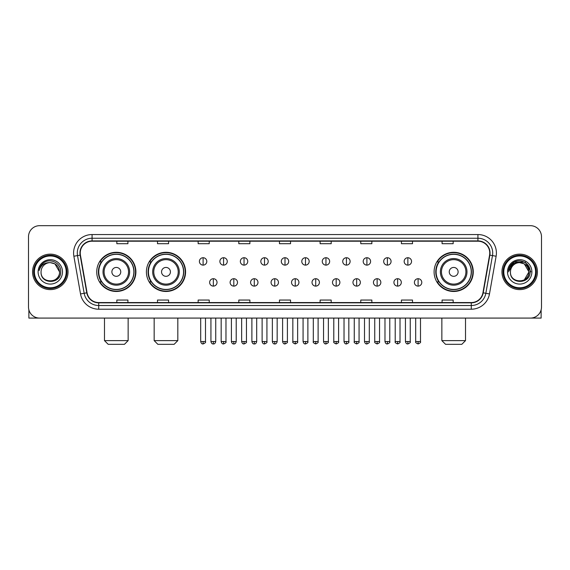 <?xml version="1.0" encoding="UTF-8"?>
<svg xmlns="http://www.w3.org/2000/svg" width="570" height="570" viewBox="0 0 570 570"><rect width="100%" height="100%" fill="white"/><g stroke="black" fill="none" stroke-linecap="round" stroke-linejoin="round"><path stroke-width="0.85" d="M434.098 271.883A19.587 19.587 0 0 0 453.684 291.469A19.587 19.587 0 0 0 473.271 271.883A19.587 19.587 0 0 0 453.684 252.289A19.587 19.587 0 0 0 434.098 271.883M146.404 271.883A19.587 19.587 0 0 0 165.991 291.469A19.587 19.587 0 0 0 185.578 271.883A19.587 19.587 0 0 0 165.991 252.289A19.587 19.587 0 0 0 146.404 271.883M96.729 271.883A19.587 19.587 0 0 0 116.316 291.469A19.587 19.587 0 0 0 135.902 271.883A19.587 19.587 0 0 0 116.316 252.289A19.587 19.587 0 0 0 96.729 271.883M101.424 281.858A17.927 17.927 0 0 1 101.424 261.901M151.1 281.858A17.927 17.927 0 0 1 151.1 261.901M438.793 281.858A17.927 17.927 0 0 1 438.793 261.901M28.5 236.771L28.5 306.988A11.087 11.087 0 0 0 39.587 318.081L530.413 318.081A11.087 11.087 0 0 0 541.5 306.988L541.5 236.771A11.087 11.087 0 0 0 530.413 225.677L39.587 225.677A11.087 11.087 0 0 0 28.5 236.771L28.5 306.988M32.568 271.883A17.741 17.741 0 0 0 50.31 289.617A17.741 17.741 0 0 0 68.044 271.883A17.741 17.741 0 0 0 50.31 254.142A17.741 17.741 0 0 0 32.568 271.883A17.741 17.741 0 0 0 50.31 289.617A17.741 17.741 0 0 0 68.044 271.883A17.741 17.741 0 0 0 50.31 254.142A17.741 17.741 0 0 0 32.568 271.883M501.956 271.883A17.741 17.741 0 0 0 519.69 289.617A17.741 17.741 0 0 0 537.432 271.883A17.741 17.741 0 0 0 519.69 254.142A17.741 17.741 0 0 0 501.956 271.883A17.741 17.741 0 0 0 519.69 289.617A17.741 17.741 0 0 0 537.432 271.883A17.741 17.741 0 0 0 519.69 254.142A17.741 17.741 0 0 0 501.956 271.883M80.242 253.03A11.828 11.828 0 0 1 92.069 241.203L477.931 241.203A11.828 11.828 0 0 1 489.58 255.082L482.933 292.781A11.828 11.828 0 0 1 471.283 302.556L98.717 302.556A11.828 11.828 0 0 1 87.068 292.781L80.42 255.082A11.828 11.828 0 0 1 80.242 253.03M79.95 253.03A12.12 12.12 0 0 0 80.135 255.132L86.782 292.83A12.12 12.12 0 0 0 98.717 302.848L471.283 302.848A12.12 12.12 0 0 0 483.218 292.83L489.865 255.132A12.12 12.12 0 0 0 477.931 240.911L92.069 240.911A12.12 12.12 0 0 0 79.95 253.03M73.872 256.236A18.482 18.482 0 0 1 92.069 234.548L477.931 234.548A18.482 18.482 0 0 1 496.128 256.236L489.48 293.935A18.482 18.482 0 0 1 471.283 309.211L98.717 309.211A18.482 18.482 0 0 1 80.52 293.935L73.872 256.236L77.513 255.595A14.784 14.784 0 0 1 92.069 238.246L477.931 238.246A14.784 14.784 0 0 1 492.487 255.595L485.839 293.293A14.784 14.784 0 0 1 471.283 305.513L98.717 305.513A14.784 14.784 0 0 1 84.16 293.293L77.513 255.595A14.784 14.784 0 0 1 77.285 253.03M530.413 225.677L39.587 225.677M39.587 318.081L530.413 318.081M541.5 306.988L541.5 236.771M483.218 292.83L485.839 293.293L492.487 255.595L496.128 256.236M279.457 241.203L279.457 243.704L290.543 243.704L290.543 241.203M238.802 241.203L238.802 243.704L249.888 243.704L249.888 241.203M198.146 241.203L198.146 243.704L209.233 243.704L209.233 241.203M157.491 241.203L157.491 243.704L168.578 243.704L168.578 241.203M116.836 241.203L116.836 243.704L127.922 243.704L127.922 241.203M320.112 241.203L320.112 243.704L331.198 243.704L331.198 241.203M360.767 241.203L360.767 243.704L371.854 243.704L371.854 241.203M401.423 241.203L401.423 243.704L412.509 243.704L412.509 241.203M442.078 241.203L442.078 243.704L453.164 243.704L453.164 241.203M290.543 302.556L290.543 300.055L279.457 300.055L279.457 302.556M249.888 302.556L249.888 300.055L238.802 300.055L238.802 302.556M209.233 302.556L209.233 300.055L198.146 300.055L198.146 302.556M168.578 302.556L168.578 300.055L157.491 300.055L157.491 302.556M127.922 302.556L127.922 300.055L116.836 300.055L116.836 302.556M331.198 302.556L331.198 300.055L320.112 300.055L320.112 302.556M371.854 302.556L371.854 300.055L360.767 300.055L360.767 302.556M412.509 302.556L412.509 300.055L401.423 300.055L401.423 302.556M453.164 302.556L453.164 300.055L442.078 300.055L442.078 302.556M28.871 309.831L28.871 318.081L71.742 318.081M66.198 271.883A15.896 15.896 0 0 0 50.31 255.987A15.896 15.896 0 0 0 34.414 271.883A15.896 15.896 0 0 0 50.31 287.772A15.896 15.896 0 0 0 66.198 271.883M66.939 271.883A16.63 16.63 0 0 0 50.31 255.246A16.63 16.63 0 0 0 33.673 271.883A16.63 16.63 0 0 0 50.31 288.513A16.63 16.63 0 0 0 66.939 271.883M59.544 271.883C58.995 266.268 55.917 263.183 50.31 262.642L54.927 263.874L59.544 271.883L54.927 263.874L50.31 262.642L54.927 263.874L59.544 271.883L54.927 263.874L50.31 262.642L54.927 263.874L59.544 271.883C60.114 283.796 40.499 283.796 41.069 271.883C40.242 284.701 61.147 284.416 60.712 271.883C61.396 263.076 49.868 257.483 43.22 263.155C40.905 265.093 39.544 267.551 39.145 270.536C40.89 265.029 44.61 262.399 50.31 262.642L54.927 263.874L59.544 271.883C60.114 283.796 40.499 283.796 41.069 271.883C40.499 283.796 60.114 283.796 59.544 271.883C60.114 283.796 40.499 283.796 41.069 271.883C40.499 283.796 60.114 283.796 59.544 271.883C60.114 283.796 40.499 283.796 41.069 271.883C40.499 283.796 60.114 283.796 59.544 271.883C60.114 283.796 40.499 283.796 41.069 271.883C40.499 283.796 60.114 283.796 59.544 271.883C60.114 283.796 40.499 283.796 41.069 271.883C40.499 283.796 60.114 283.796 59.544 271.883C60.114 283.796 40.499 283.796 41.069 271.883C40.499 283.796 60.114 283.796 59.544 271.883C60.114 283.796 40.499 283.796 41.069 271.883A9.241 9.241 0 0 1 50.31 262.642L54.927 263.874L59.544 271.883C59.914 279.051 50.694 283.817 45.066 279.492M38.112 271.883A12.198 12.198 0 0 0 50.31 284.074A12.198 12.198 0 0 0 62.501 271.883A12.198 12.198 0 0 0 50.31 259.685A12.198 12.198 0 0 0 38.112 271.883M43.22 263.155L40.491 266.397M40.328 266.71L40.57 266.261L40.328 266.71M124.445 344.323L108.186 344.323L104.488 340.625L128.143 340.625L124.445 344.323M120.754 271.883A4.432 4.432 0 0 0 116.316 267.444A4.432 4.432 0 0 0 111.884 271.883A4.432 4.432 0 0 0 116.316 276.315A4.432 4.432 0 0 0 120.754 271.883M129.625 271.883A13.302 13.302 0 0 0 116.316 258.573A13.302 13.302 0 0 0 103.013 271.883A13.302 13.302 0 0 0 116.316 285.185A13.302 13.302 0 0 0 129.625 271.883A13.302 13.302 0 0 1 116.316 285.185A13.302 13.302 0 0 1 103.013 271.883M133.872 271.883A17.556 17.556 0 0 0 116.316 254.327A17.556 17.556 0 0 0 98.76 271.883A17.556 17.556 0 0 0 116.316 289.432A17.556 17.556 0 0 0 133.872 271.883M135.532 271.883A19.216 19.216 0 0 1 99.892 281.858L101.674 281.858A17.72 17.72 0 0 0 128.043 285.164A17.72 17.72 0 0 0 128.043 258.595A17.72 17.72 0 0 0 101.674 261.901L99.892 261.901A19.216 19.216 0 0 1 135.532 271.883M174.121 344.323L157.862 344.323L154.164 340.625L177.819 340.625L174.121 344.323M170.423 271.883A4.432 4.432 0 0 0 165.991 267.444A4.432 4.432 0 0 0 161.552 271.883A4.432 4.432 0 0 0 165.991 276.315A4.432 4.432 0 0 0 170.423 271.883M179.293 271.883A13.302 13.302 0 0 0 165.991 258.573A13.302 13.302 0 0 0 152.682 271.883A13.302 13.302 0 0 0 165.991 285.185A13.302 13.302 0 0 0 179.293 271.883A13.302 13.302 0 0 1 165.991 285.185A13.302 13.302 0 0 1 152.682 271.883M183.547 271.883A17.556 17.556 0 0 0 165.991 254.327A17.556 17.556 0 0 0 148.435 271.883A17.556 17.556 0 0 0 165.991 289.432A17.556 17.556 0 0 0 183.547 271.883M185.207 271.883A19.216 19.216 0 0 1 149.568 281.858L151.342 281.858A17.72 17.72 0 0 0 177.712 285.164A17.72 17.72 0 0 0 177.712 258.595A17.72 17.72 0 0 0 151.342 261.901L149.568 261.901A19.216 19.216 0 0 1 185.207 271.883M461.814 344.323L445.555 344.323L441.857 340.625L465.512 340.625L461.814 344.323M458.116 271.883A4.432 4.432 0 0 0 453.684 267.444A4.432 4.432 0 0 0 449.245 271.883A4.432 4.432 0 0 0 453.684 276.315A4.432 4.432 0 0 0 458.116 271.883M466.987 271.883A13.302 13.302 0 0 0 453.684 258.573A13.302 13.302 0 0 0 440.375 271.883A13.302 13.302 0 0 0 453.684 285.185A13.302 13.302 0 0 0 466.987 271.883A13.302 13.302 0 0 1 453.684 285.185A13.302 13.302 0 0 1 440.375 271.883M471.24 271.883A17.556 17.556 0 0 0 453.684 254.327A17.556 17.556 0 0 0 436.128 271.883A17.556 17.556 0 0 0 453.684 289.432A17.556 17.556 0 0 0 471.24 271.883M472.901 271.883A19.216 19.216 0 0 1 437.261 281.858L439.043 281.858A17.72 17.72 0 0 0 465.412 285.164A17.72 17.72 0 0 0 465.412 258.595A17.72 17.72 0 0 0 439.043 261.901L437.261 261.901A19.216 19.216 0 0 1 472.901 271.883M203.098 257.726A3.698 3.698 0 0 0 199.4 261.416A3.698 3.698 0 0 0 203.098 265.114A3.698 3.698 0 0 0 206.796 261.416A3.698 3.698 0 0 0 203.098 257.726L203.098 265.114A3.698 3.698 0 0 0 206.796 261.416A3.698 3.698 0 0 0 203.098 257.726M223.575 257.726A3.698 3.698 0 0 0 219.878 261.416A3.698 3.698 0 0 0 223.575 265.114A3.698 3.698 0 0 0 227.266 261.416A3.698 3.698 0 0 0 223.575 257.726L223.575 265.114A3.698 3.698 0 0 0 227.266 261.416A3.698 3.698 0 0 0 223.575 257.726M244.046 257.726A3.698 3.698 0 0 0 240.355 261.416A3.698 3.698 0 0 0 244.046 265.114A3.698 3.698 0 0 0 247.743 261.416A3.698 3.698 0 0 0 244.046 257.726L244.046 265.114A3.698 3.698 0 0 0 247.743 261.416A3.698 3.698 0 0 0 244.046 257.726M264.523 257.726A3.698 3.698 0 0 0 260.825 261.416A3.698 3.698 0 0 0 264.523 265.114A3.698 3.698 0 0 0 268.221 261.416A3.698 3.698 0 0 0 264.523 257.726L264.523 265.114A3.698 3.698 0 0 0 268.221 261.416A3.698 3.698 0 0 0 264.523 257.726M285 257.726A3.698 3.698 0 0 0 281.302 261.416A3.698 3.698 0 0 0 285 265.114A3.698 3.698 0 0 0 288.698 261.416A3.698 3.698 0 0 0 285 257.726L285 265.114A3.698 3.698 0 0 0 288.698 261.416A3.698 3.698 0 0 0 285 257.726M305.477 257.726A3.698 3.698 0 0 0 301.779 261.416A3.698 3.698 0 0 0 305.477 265.114A3.698 3.698 0 0 0 309.175 261.416A3.698 3.698 0 0 0 305.477 257.726L305.477 265.114A3.698 3.698 0 0 0 309.175 261.416A3.698 3.698 0 0 0 305.477 257.726M325.954 257.726A3.698 3.698 0 0 0 322.257 261.416A3.698 3.698 0 0 0 325.954 265.114A3.698 3.698 0 0 0 329.645 261.416A3.698 3.698 0 0 0 325.954 257.726L325.954 265.114A3.698 3.698 0 0 0 329.645 261.416A3.698 3.698 0 0 0 325.954 257.726M346.425 257.726A3.698 3.698 0 0 0 342.734 261.416A3.698 3.698 0 0 0 346.425 265.114A3.698 3.698 0 0 0 350.123 261.416A3.698 3.698 0 0 0 346.425 257.726L346.425 265.114A3.698 3.698 0 0 0 350.123 261.416A3.698 3.698 0 0 0 346.425 257.726M366.902 257.726A3.698 3.698 0 0 0 363.204 261.416A3.698 3.698 0 0 0 366.902 265.114A3.698 3.698 0 0 0 370.6 261.416A3.698 3.698 0 0 0 366.902 257.726L366.902 265.114A3.698 3.698 0 0 0 370.6 261.416A3.698 3.698 0 0 0 366.902 257.726M387.379 257.726A3.698 3.698 0 0 0 383.681 261.416A3.698 3.698 0 0 0 387.379 265.114A3.698 3.698 0 0 0 391.077 261.416A3.698 3.698 0 0 0 387.379 257.726L387.379 265.114A3.698 3.698 0 0 0 391.077 261.416A3.698 3.698 0 0 0 387.379 257.726M407.856 257.726A3.698 3.698 0 0 0 404.159 261.416A3.698 3.698 0 0 0 407.856 265.114A3.698 3.698 0 0 0 411.547 261.416A3.698 3.698 0 0 0 407.856 257.726L407.856 265.114A3.698 3.698 0 0 0 411.547 261.416A3.698 3.698 0 0 0 407.856 257.726M213.337 278.716A3.698 3.698 0 0 0 209.639 282.414A3.698 3.698 0 0 0 213.337 286.112A3.698 3.698 0 0 0 217.035 282.414A3.698 3.698 0 0 0 213.337 278.716L213.337 286.112A3.698 3.698 0 0 0 217.035 282.414A3.698 3.698 0 0 0 213.337 278.716M233.814 278.716A3.698 3.698 0 0 0 230.116 282.414A3.698 3.698 0 0 0 233.814 286.112A3.698 3.698 0 0 0 237.505 282.414A3.698 3.698 0 0 0 233.814 278.716L233.814 286.112A3.698 3.698 0 0 0 237.505 282.414A3.698 3.698 0 0 0 233.814 278.716M254.284 278.716A3.698 3.698 0 0 0 250.593 282.414A3.698 3.698 0 0 0 254.284 286.112A3.698 3.698 0 0 0 257.982 282.414A3.698 3.698 0 0 0 254.284 278.716L254.284 286.112A3.698 3.698 0 0 0 257.982 282.414A3.698 3.698 0 0 0 254.284 278.716M274.761 278.716A3.698 3.698 0 0 0 271.064 282.414A3.698 3.698 0 0 0 274.761 286.112A3.698 3.698 0 0 0 278.459 282.414A3.698 3.698 0 0 0 274.761 278.716L274.761 286.112A3.698 3.698 0 0 0 278.459 282.414A3.698 3.698 0 0 0 274.761 278.716M295.239 278.716A3.698 3.698 0 0 0 291.541 282.414A3.698 3.698 0 0 0 295.239 286.112A3.698 3.698 0 0 0 298.937 282.414A3.698 3.698 0 0 0 295.239 278.716L295.239 286.112A3.698 3.698 0 0 0 298.937 282.414A3.698 3.698 0 0 0 295.239 278.716M315.716 278.716A3.698 3.698 0 0 0 312.018 282.414A3.698 3.698 0 0 0 315.716 286.112A3.698 3.698 0 0 0 319.407 282.414A3.698 3.698 0 0 0 315.716 278.716L315.716 286.112A3.698 3.698 0 0 0 319.407 282.414A3.698 3.698 0 0 0 315.716 278.716M336.186 278.716A3.698 3.698 0 0 0 332.495 282.414A3.698 3.698 0 0 0 336.186 286.112A3.698 3.698 0 0 0 339.884 282.414A3.698 3.698 0 0 0 336.186 278.716L336.186 286.112A3.698 3.698 0 0 0 339.884 282.414A3.698 3.698 0 0 0 336.186 278.716M356.663 278.716A3.698 3.698 0 0 0 352.965 282.414A3.698 3.698 0 0 0 356.663 286.112A3.698 3.698 0 0 0 360.361 282.414A3.698 3.698 0 0 0 356.663 278.716L356.663 286.112A3.698 3.698 0 0 0 360.361 282.414A3.698 3.698 0 0 0 356.663 278.716M377.141 278.716A3.698 3.698 0 0 0 373.443 282.414A3.698 3.698 0 0 0 377.141 286.112A3.698 3.698 0 0 0 380.838 282.414A3.698 3.698 0 0 0 377.141 278.716L377.141 286.112A3.698 3.698 0 0 0 380.838 282.414A3.698 3.698 0 0 0 377.141 278.716M397.618 278.716A3.698 3.698 0 0 0 393.92 282.414A3.698 3.698 0 0 0 397.618 286.112A3.698 3.698 0 0 0 401.309 282.414A3.698 3.698 0 0 0 397.618 278.716L397.618 286.112A3.698 3.698 0 0 0 401.309 282.414A3.698 3.698 0 0 0 397.618 278.716M418.095 278.716A3.698 3.698 0 0 0 414.397 282.414A3.698 3.698 0 0 0 418.095 286.112A3.698 3.698 0 0 0 421.786 282.414A3.698 3.698 0 0 0 418.095 278.716L418.095 286.112A3.698 3.698 0 0 0 421.786 282.414A3.698 3.698 0 0 0 418.095 278.716M541.13 309.831L541.13 318.081L498.258 318.081M535.586 271.883A15.896 15.896 0 0 0 519.69 255.987A15.896 15.896 0 0 0 503.802 271.883A15.896 15.896 0 0 0 519.69 287.772A15.896 15.896 0 0 0 535.586 271.883M536.327 271.883A16.63 16.63 0 0 0 519.69 255.246A16.63 16.63 0 0 0 503.061 271.883A16.63 16.63 0 0 0 519.69 288.513A16.63 16.63 0 0 0 536.327 271.883M528.39 268.748L528.932 271.883L524.315 263.874L519.69 262.642L524.315 263.874L528.932 271.883L524.315 263.874L519.69 262.642L524.315 263.874L528.932 271.883L524.315 263.874L519.69 262.642L524.315 263.874L528.932 271.883C529.501 283.796 509.886 283.796 510.456 271.883C509.63 284.701 530.535 284.416 530.1 271.883C530.784 263.076 519.256 257.483 512.608 263.155C510.293 265.093 508.932 267.551 508.533 270.536C510.278 265.029 513.997 262.399 519.69 262.642L524.315 263.874L528.932 271.883C529.501 283.796 509.886 283.796 510.456 271.883C509.886 283.796 529.501 283.796 528.932 271.883L524.315 279.884L528.932 271.883C529.501 283.796 509.886 283.796 510.456 271.883C509.886 283.796 529.501 283.796 528.932 271.883C529.501 283.796 509.886 283.796 510.456 271.883C509.886 283.796 529.501 283.796 528.932 271.883C529.501 283.796 509.886 283.796 510.456 271.883C509.886 283.796 529.501 283.796 528.932 271.883C529.501 283.796 509.886 283.796 510.456 271.883C509.886 283.796 529.501 283.796 528.932 271.883C529.501 283.796 509.886 283.796 510.456 271.883A9.241 9.241 0 0 1 519.69 262.642L524.315 263.874L528.932 271.883C529.302 279.051 520.082 283.817 514.453 279.492M519.69 262.642C525.305 263.183 528.383 266.268 528.932 271.883M507.5 271.883A12.198 12.198 0 0 0 519.69 284.074A12.198 12.198 0 0 0 531.888 271.883A12.198 12.198 0 0 0 519.69 259.685A12.198 12.198 0 0 0 507.5 271.883M512.608 263.155L509.879 266.397M509.801 266.539L514.076 262.143L525.312 262.143L530.934 271.883L525.312 262.143L514.076 262.143L508.454 271.883L514.076 262.143L525.312 262.143L530.934 271.883L525.312 262.143L514.076 262.143L508.454 271.883L514.076 262.143L525.312 262.143L530.934 271.883L525.312 262.143L514.076 262.143L508.454 271.883L514.076 262.143L525.312 262.143L530.934 271.883L525.312 262.143L514.076 262.143L508.454 271.883L514.076 262.143L525.312 262.143L530.934 271.883L525.312 262.143L514.076 262.143L508.454 271.883L514.076 262.143L525.312 262.143L530.934 271.883L525.312 262.143L514.076 262.143L508.454 271.883L514.076 262.143L525.312 262.143L530.934 271.883L525.312 262.143L514.076 262.143L508.454 271.883M509.715 266.71L509.958 266.261M477.931 234.548L477.931 240.911M77.513 255.595L80.135 255.132M98.717 309.211L98.717 302.848M471.283 302.848L471.283 309.211M80.52 293.935L86.782 292.83M489.865 255.132L492.487 255.595M92.069 234.548L92.069 240.911M485.839 293.293L489.48 293.935M128.542 271.883A12.226 12.226 0 0 0 116.316 259.656A12.226 12.226 0 0 0 104.096 271.883A12.226 12.226 0 0 0 116.316 284.102A12.226 12.226 0 0 0 128.542 271.883M178.21 271.883A12.226 12.226 0 0 0 165.991 259.656A12.226 12.226 0 0 0 153.765 271.883A12.226 12.226 0 0 0 165.991 284.102A12.226 12.226 0 0 0 178.21 271.883M465.904 271.883A12.226 12.226 0 0 0 453.684 259.656A12.226 12.226 0 0 0 441.458 271.883A12.226 12.226 0 0 0 453.684 284.102A12.226 12.226 0 0 0 465.904 271.883M203.098 341.551L200.697 341.551C201.117 343.261 201.915 344.059 203.098 343.952L203.098 341.551L205.499 341.551L205.499 318.081M223.575 341.551L221.167 341.551C221.588 343.261 222.393 344.059 223.575 343.952L223.575 341.551L225.977 341.551L225.977 318.081M244.046 341.551L241.644 341.551C242.065 343.261 242.87 344.059 244.046 343.952L244.046 341.551L246.454 341.551L246.454 318.081M264.523 341.551L262.122 341.551C262.542 343.261 263.34 344.059 264.523 343.952L264.523 341.551L266.924 341.551L266.924 318.081M285 341.551L282.599 341.551C283.019 343.261 283.817 344.059 285 343.952L285 341.551L287.401 341.551L287.401 318.081M305.477 341.551L303.076 341.551C303.489 343.261 304.294 344.059 305.477 343.952L305.477 341.551L307.878 341.551L307.878 318.081M325.954 341.551L323.546 341.551C323.967 343.261 324.772 344.059 325.954 343.952L325.954 341.551L328.356 341.551L328.356 318.081M346.425 341.551L344.024 341.551C344.444 343.261 345.242 344.059 346.425 343.952L346.425 341.551L348.833 341.551L348.833 318.081M366.902 341.551L364.501 341.551C364.921 343.261 365.719 344.059 366.902 343.952L366.902 341.551L369.303 341.551L369.303 318.081M387.379 341.551L384.978 341.551C385.398 343.261 386.196 344.059 387.379 343.952L387.379 341.551L389.78 341.551L389.78 318.081M407.856 341.551L405.448 341.551C405.868 343.261 406.674 344.059 407.856 343.952L407.856 341.551L410.257 341.551L410.257 318.081M213.337 341.551L210.936 341.551C211.349 343.261 212.154 344.059 213.337 343.952L213.337 341.551L215.738 341.551L215.738 318.081M233.814 341.551L231.406 341.551C231.826 343.261 232.631 344.059 233.814 343.952L233.814 341.551L236.215 341.551L236.215 318.081M254.284 341.551L251.883 341.551C252.303 343.261 253.101 344.059 254.284 343.952L254.284 341.551L256.692 341.551L256.692 318.081M274.761 341.551L272.36 341.551C272.781 343.261 273.579 344.059 274.761 343.952L274.761 341.551L277.163 341.551L277.163 318.081M295.239 341.551L292.838 341.551C292.346 342.314 293.151 343.119 295.239 343.952L295.239 341.551L297.64 341.551L297.64 318.081M315.716 341.551L313.308 341.551C312.823 342.314 313.621 343.119 315.716 343.952L315.716 341.551L318.117 341.551L318.117 318.081M336.186 341.551L333.785 341.551C333.3 342.314 334.098 343.119 336.186 343.952L336.186 341.551L338.594 341.551L338.594 318.081M356.663 341.551L354.262 341.551C353.778 342.314 354.576 343.119 356.663 343.952L356.663 341.551L359.064 341.551L359.064 318.081M377.141 341.551L374.739 341.551C374.248 342.314 375.053 343.119 377.141 343.952L377.141 341.551L379.542 341.551L379.542 318.081M397.618 341.551L395.217 341.551C394.725 342.314 395.53 343.119 397.618 343.952L397.618 341.551L400.019 341.551L400.019 318.081M418.095 341.551L415.687 341.551C415.202 342.314 416 343.119 418.095 343.952L418.095 341.551L420.496 341.551L420.496 318.081M128.143 318.081L128.143 340.625M104.488 318.081L104.488 340.625M177.819 318.081L177.819 340.625M154.164 318.081L154.164 340.625M465.512 318.081L465.512 340.625M441.857 318.081L441.857 340.625M200.697 341.551L200.697 318.081M205.499 341.551C205.984 342.314 205.186 343.119 203.098 343.952M221.167 341.551L221.167 318.081M225.977 341.551C226.461 342.314 225.663 343.119 223.575 343.952M241.644 341.551L241.644 318.081M246.454 341.551C246.938 342.314 246.14 343.119 244.046 343.952M262.122 341.551L262.122 318.081M266.924 341.551C267.416 342.314 266.61 343.119 264.523 343.952M282.599 341.551L282.599 318.081M287.401 341.551C287.893 342.314 287.088 343.119 285 343.952M303.076 341.551L303.076 318.081M307.878 341.551C308.363 342.314 307.565 343.119 305.477 343.952M323.546 341.551L323.546 318.081M328.356 341.551C328.84 342.314 328.042 343.119 325.954 343.952M344.024 341.551L344.024 318.081M348.833 341.551C349.317 342.314 348.519 343.119 346.425 343.952M364.501 341.551L364.501 318.081M369.303 341.551C369.795 342.314 368.99 343.119 366.902 343.952M384.978 341.551L384.978 318.081M389.78 341.551C390.265 342.314 389.467 343.119 387.379 343.952M405.448 341.551L405.448 318.081M410.257 341.551C410.742 342.314 409.944 343.119 407.856 343.952M210.936 341.551L210.936 318.081M215.738 341.551C215.317 343.261 214.519 344.059 213.337 343.952M231.406 341.551L231.406 318.081M236.215 341.551C235.795 343.261 234.99 344.059 233.814 343.952M251.883 341.551L251.883 318.081M256.692 341.551C256.272 343.261 255.467 344.059 254.284 343.952M272.36 341.551L272.36 318.081M277.163 341.551C276.742 343.261 275.944 344.059 274.761 343.952M292.838 341.551L292.838 318.081M297.64 341.551C298.124 342.314 297.326 343.119 295.239 343.952M313.308 341.551L313.308 318.081M318.117 341.551C318.602 342.314 317.804 343.119 315.716 343.952M333.785 341.551L333.785 318.081M338.594 341.551C339.079 342.314 338.281 343.119 336.186 343.952M354.262 341.551L354.262 318.081M359.064 341.551C359.556 342.314 358.751 343.119 356.663 343.952M374.739 341.551L374.739 318.081M379.542 341.551C380.033 342.314 379.228 343.119 377.141 343.952M395.217 341.551L395.217 318.081M400.019 341.551C400.503 342.314 399.705 343.119 397.618 343.952M415.687 341.551L415.687 318.081M420.496 341.551C420.981 342.314 420.183 343.119 418.095 343.952"/></g></svg>

